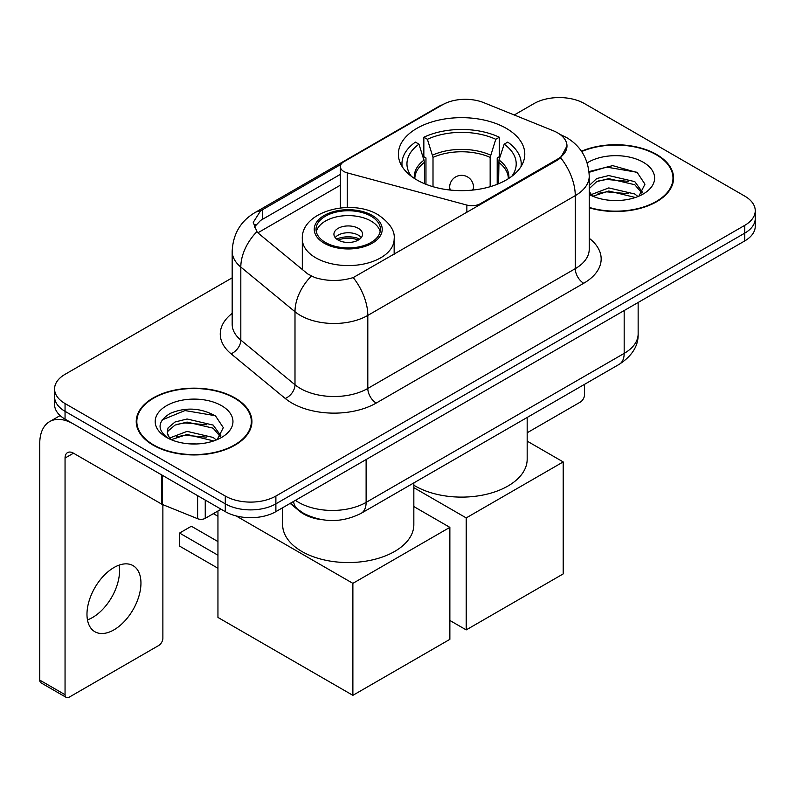 <?xml version="1.0" encoding="UTF-8"?>
<svg xmlns="http://www.w3.org/2000/svg" width="795" height="795" viewBox="0 0 795 795"><rect width="100%" height="100%" fill="white"/><g stroke="black" fill="none" stroke-linecap="round" stroke-linejoin="round"><path stroke-width="1.19" d="M480.339 204.653L480.339 203.699A11.925 6.887 180 0 1 466.864 205.07L347.236 172.863A11.925 6.887 180 0 1 343.838 171.491A11.925 6.887 180 0 1 340.349 166.622A11.925 6.887 180 0 1 343.838 161.753L442.567 104.751A32.197 18.593 0 0 1 483.807 102.674L553.25 130.748A32.197 18.593 0 0 1 557.553 132.825A32.197 18.593 0 0 1 566.984 145.972L560.674 157.817L557.553 160.073L353.219 277.584C340.449 281.44 327.689 281.44 314.929 277.584L307.695 273.927L259.071 233.839L256.904 231.643L253.247 222.352L260.601 210.824L341.025 164.336M506.276 128.353A63.212 36.49 0 0 0 437.389 120.433A63.212 36.49 0 0 0 398.375 154.15A63.212 36.49 0 0 0 416.888 179.958A63.212 36.49 0 0 0 485.775 187.868A63.212 36.49 0 0 0 524.789 154.15A63.212 36.49 0 0 0 506.276 128.353M480.339 203.699L557.553 159.119A32.197 18.593 0 0 0 566.984 145.972M322.353 519.741A35.775 20.66 180 0 1 299.715 511.304L290.135 503.404M589.234 207.793A57.846 33.4 0 0 0 673.584 178.11A57.846 33.4 0 0 0 656.64 154.498A57.846 33.4 0 0 0 581.453 151.219M234.982 397.937A57.846 33.4 0 0 0 171.939 390.703A57.846 33.4 0 0 0 136.233 421.559A57.846 33.4 0 0 0 153.177 445.17A57.846 33.4 0 0 0 216.21 452.405A57.846 33.4 0 0 0 251.926 421.559A57.846 33.4 0 0 0 234.982 397.937M136.829 424.56A57.846 33.4 0 0 0 136.631 425.454M232.18 277.833L65.051 374.326A35.775 20.66 0 0 0 54.567 388.934L54.567 404.516A35.775 20.66 0 0 0 65.051 419.124L225.283 511.632L225.283 503.841A35.775 20.66 0 0 0 275.885 503.841L744.766 233.134A35.775 20.66 0 0 0 755.25 218.526A35.775 20.66 0 0 1 744.766 233.134L275.885 503.841A35.775 20.66 0 0 1 225.283 503.841L65.051 411.333L225.283 503.841L225.283 496.05A35.775 20.66 0 0 0 275.885 496.05L744.766 225.343A35.775 20.66 0 0 0 755.25 210.735A35.775 20.66 0 0 0 744.766 196.127L584.534 103.618A35.775 20.66 0 0 0 533.942 103.618L514.256 114.977M54.567 396.725A35.775 20.66 0 0 0 65.051 411.333A35.775 20.66 0 0 1 54.567 396.725M254.231 227.151L260.601 220.424L340.349 174.363M54.567 388.934A35.775 20.66 0 0 0 65.051 403.542L225.283 496.05M251.528 425.454A57.846 33.4 0 0 0 251.329 424.56M673.186 182.005A57.846 33.4 0 0 0 672.987 181.121M225.283 511.632A35.775 20.66 0 0 0 275.885 511.632L744.766 240.915A35.775 20.66 0 0 0 755.25 226.317L755.25 210.735M589.234 207.406A57.25 33.052 0 0 0 672.987 178.11A57.25 33.052 0 0 0 656.223 154.737A57.25 33.052 0 0 0 581.682 151.547M609.278 200.241L618.271 200.509M591.41 194.536L608.761 187.918L634.798 194.01L637.948 196.534M593.01 196.206L608.761 191.009L635.364 197.488M589.234 190.671A26.951 15.562 0 0 0 593.239 196.415M589.234 185.553L596.687 178.547L608.761 175.556L634.798 181.638L642.539 192.34M589.234 188.644L596.687 181.638L608.761 178.646L634.798 184.728L641.933 193.135M589.234 194.536A38.875 22.449 0 0 0 643.235 193.98A38.875 22.449 0 0 0 643.235 162.24A38.875 22.449 0 0 0 587.177 162.886M638.872 196.156L644.964 184.192L637.262 172.585L612.697 165.628L588.996 171.601M591.679 195.739L589.234 192.867M589.065 172.316L606.645 167.119L636.735 172.227M598.079 181.041L606.645 179.481L628.13 181.32M598.079 193.404L606.645 191.853L628.13 193.692M527.174 432.768L580.32 402.081A5.963 3.438 120 0 0 584.534 394.777L584.534 384.343M153.604 444.922A57.25 33.052 0 0 0 215.982 452.087A57.25 33.052 0 0 0 251.329 421.559A57.25 33.052 0 0 0 234.555 398.186A57.25 33.052 0 0 0 172.167 391.021A57.25 33.052 0 0 0 136.829 421.559A57.25 33.052 0 0 0 153.604 444.922M187.61 443.69L196.603 443.958M169.742 437.985L187.103 431.367L213.139 437.449L216.29 439.983M171.342 439.655L187.103 434.458L213.706 440.937M170.011 439.188L167.228 432.659A26.951 15.562 0 0 0 171.581 439.864M167.228 432.659L168.043 427.939L175.019 421.996L187.103 418.995L213.139 425.087L220.881 435.779M167.298 433.036L168.043 431.029L175.019 425.087L187.103 422.085L213.139 428.177L220.275 436.584M217.214 439.595L223.306 427.64L215.594 416.033C200.817 407.805 185.702 406.921 170.229 413.4C157.539 421.231 156.744 429.469 167.834 438.105L167.974 438.184M221.567 405.679A38.875 22.449 0 0 0 166.582 405.679A38.875 22.449 0 0 0 166.582 437.429A38.875 22.449 0 0 0 221.576 437.429A38.875 22.449 0 0 0 221.567 405.679M162.15 419.929L184.977 410.558L215.067 415.676M176.411 424.48L184.977 422.93L206.462 424.769M176.411 436.853L184.977 435.292L206.462 437.141M424.58 183.744L424.58 162.26L418.975 144.163A54.626 31.532 0 0 0 410.011 174.294A54.626 31.532 0 0 0 411.393 176.341M425.961 184.301L425.961 157.937L423.844 156.714L423.844 137.237A59.635 34.424 0 0 1 499.32 137.237L495.762 139.294A54.626 31.532 0 0 0 427.402 139.294L433.007 157.39L433.007 186.706M490.157 186.706L490.157 157.39L495.762 139.294M413.837 485.208A65.597 37.872 0 0 0 415.199 486.023A65.597 37.872 0 0 0 486.679 494.232A65.597 37.872 0 0 0 527.174 459.242L527.174 417.464M499.32 137.237L499.32 156.714L497.203 157.937L497.203 184.301M418.975 144.163L415.407 142.106A59.635 34.424 0 0 0 401.952 163.889A59.635 34.424 0 0 0 402.131 166.543M427.402 139.294L423.844 137.237M521.033 166.543A59.635 34.424 0 0 0 521.212 163.889A59.635 34.424 0 0 0 507.757 142.106L504.189 144.163L498.982 159.974L498.584 183.744M511.771 176.341A54.626 31.532 0 0 0 513.153 174.294A54.626 31.532 0 0 0 504.189 144.163M466.218 629.898L466.218 517.913L563.198 461.925L563.198 573.91L466.218 629.898L449.861 620.458M466.218 517.913L413.837 487.673M527.174 441.126L563.198 461.925M371.007 216.18A32.197 18.593 0 0 0 335.917 212.156A32.197 18.593 0 0 0 316.032 229.328A32.197 18.593 0 0 0 325.473 242.475A32.197 18.593 0 0 0 360.562 246.51A32.197 18.593 0 0 0 380.437 229.328A32.197 18.593 0 0 0 371.007 216.18M380.159 231.762A32.197 18.593 0 0 0 371.007 221.05A32.197 18.593 0 0 0 337.895 216.588A32.197 18.593 0 0 0 316.311 231.762M282.642 507.727L282.642 524.68A65.597 37.872 0 0 0 301.852 551.462A65.597 37.872 0 0 0 373.342 559.67A65.597 37.872 0 0 0 413.837 524.68L413.837 482.903M358.356 228.354A14.31 8.258 0 0 0 342.764 226.565A14.31 8.258 0 0 0 333.93 234.197A14.31 8.258 0 0 0 338.123 240.04A14.31 8.258 0 0 0 353.715 241.829A14.31 8.258 0 0 0 362.55 234.197A14.31 8.258 0 0 0 358.356 228.354M361.278 237.606A14.31 8.258 0 0 0 358.356 235.171A14.31 8.258 0 0 0 335.202 237.606M336.673 239.066A19.08 11.021 180 0 1 358.962 238.719L358.962 239.673M338.243 240.11A16.695 9.639 180 0 1 357.243 239.712L358.962 238.719M356.955 240.746L357.243 239.712M217.949 568.256L179.571 546.105L179.571 533.057L217.949 555.208M352.881 695.337L352.881 583.351L449.861 527.363L449.861 639.349L352.881 695.337L217.949 617.437L217.949 510.996M352.881 583.351L236.045 515.895M413.837 506.564L449.861 527.363M179.571 533.057L191.376 526.24L217.949 541.574M119.061 565.146A38.16 22.031 -60 0 1 92.558 617.496A38.16 22.031 -60 0 1 87.46 619.871M113.963 629.849A38.16 22.031 120 0 0 138.896 596.22A38.16 22.031 120 0 0 133.043 565.633A38.16 22.031 120 0 0 113.963 567.531A38.16 22.031 120 0 0 89.03 601.159A38.16 22.031 120 0 0 94.883 631.737A38.16 22.031 120 0 0 113.963 629.849M205.249 500.065L205.249 518.33L221.07 509.197M161.663 474.903L73.488 423.993A47.71 27.547 -120 0 0 49.628 421.628A47.71 27.547 -120 0 0 39.75 443.461L39.75 680.103L65.051 694.701L65.051 458.069A11.925 6.887 60 0 1 67.515 452.613A11.925 6.887 60 0 1 73.488 453.2L161.663 504.109L161.663 474.903A5.963 3.438 0 0 0 162.458 475.291M65.051 694.701A5.963 3.438 120 0 0 66.283 697.434L40.982 682.826A5.963 3.438 -60 0 1 39.75 680.103M66.283 697.434A5.963 3.438 120 0 0 69.264 697.135L158.662 645.53A5.963 3.438 120 0 0 162.876 638.226L162.876 504.666M205.249 518.33A5.963 3.438 180 0 1 197.617 518.708L162.458 504.497A5.963 3.438 180 0 1 161.663 504.109M557.553 159.119L557.553 160.073M299.715 510.788L299.715 511.304M466.864 212.434L466.864 205.07M347.236 207.525L347.236 172.863M589.234 238.281A59.635 34.424 180 0 1 583.699 283.278L376.234 403.055A11.925 6.887 60 0 1 367.807 388.447L575.262 268.67A47.71 27.547 0 0 0 589.234 249.193L589.234 176.162A47.71 27.547 180 0 1 575.262 195.64A41.747 24.098 -120 0 0 560.674 157.817M376.234 403.055A59.635 34.424 180 0 1 291.904 403.055A59.635 34.424 180 0 1 285.226 398.454L231.047 353.785A59.635 34.424 180 0 1 232.18 313.379M300.341 388.447A47.71 27.547 0 0 0 367.807 388.447L367.807 315.416A47.71 27.547 180 0 1 300.341 315.416A47.71 27.547 180 0 1 294.995 311.729L240.815 267.06A47.71 27.547 180 0 1 232.18 251.26L232.18 324.3A47.71 27.547 0 0 0 240.815 340.091L294.995 384.77A47.71 27.547 0 0 0 300.341 388.447M589.234 176.162C588.429 159.01 580.887 146.141 566.616 137.575L560.594 134.643A41.747 19.547 112 0 0 560.028 134.435M353.219 277.584A41.747 24.098 60 0 1 367.807 315.416L575.262 195.64L575.262 268.67A11.925 6.887 60 0 0 583.699 283.278M260.601 210.824A41.747 24.098 -120 0 0 254.797 212.682C240.527 221.248 232.995 234.108 232.18 251.26M254.797 212.682L439.059 106.291A41.747 24.098 60 0 1 442.229 104.96M256.904 231.643A41.747 27.914 129.5 0 0 240.815 267.06L240.815 340.091A11.925 7.98 -50.5 0 1 231.047 353.785M311.252 276.143A41.747 27.914 129.5 0 0 294.995 311.729L294.995 384.77A11.925 7.98 -50.5 0 1 285.226 398.454M257.918 232.786L340.349 185.195M255.702 224.667A32.197 18.593 -120 0 0 254.32 227.37M275.885 496.05L275.885 511.632M744.766 225.343L744.766 240.915M65.051 403.542L65.051 419.124M262.678 209.572L262.678 219.201M295.442 500.333A47.71 27.547 0 0 0 298.652 502.38A47.71 27.547 0 0 0 366.117 502.38L624.174 353.387A47.71 27.547 0 0 0 638.146 333.92C638.494 345.755 632.194 355.882 619.235 364.309L361.178 513.302A23.85 13.773 60 0 0 366.117 502.38L366.117 459.53M624.174 310.547L624.174 353.387A23.85 13.773 60 0 1 619.235 364.309M293.514 501.446A23.85 15.95 129.5 0 0 297.668 509.207L290.423 503.235M424.58 162.26A46.756 26.99 0 0 0 414.831 178.716M490.157 157.39A46.756 26.99 0 0 0 433.007 157.39M424.182 159.974A47.312 27.318 0 0 0 414.364 178.418M490.555 155.105A47.312 27.318 0 0 0 432.609 155.105M508.8 178.418A47.312 27.318 0 0 0 498.982 159.974M508.333 178.716A46.756 26.99 0 0 0 498.584 162.26M450.715 190.104A11.925 6.887 180 0 1 449.652 187.262L449.652 189.995M473.512 189.995L473.512 187.262A11.925 6.887 180 0 1 472.449 190.104M324.201 243.21A33.986 19.627 0 0 0 372.269 243.21A33.986 19.627 0 0 0 372.269 215.455A33.986 19.627 0 0 0 324.201 215.455A33.986 19.627 0 0 0 324.201 243.21M394.151 254.41L394.151 239.066A45.921 26.513 180 0 1 365.809 263.562A45.921 26.513 180 0 1 315.774 257.809A45.921 26.513 180 0 1 302.319 239.066L302.319 269.495M65.051 458.069L73.488 453.2M162.458 475.36L162.458 504.497M197.617 518.708L197.617 495.653M340.349 207.962L340.349 166.622M439.059 106.291L446.72 102.734M560.594 134.643L559.968 134.385M361.178 513.302C341.979 522.941 322.79 522.941 303.591 513.302L297.668 509.207M638.146 333.92L638.146 302.478M672.987 182.89L672.987 178.11M251.329 426.339L251.329 421.559M136.829 426.339L136.829 421.559M401.952 166.254L401.952 163.889M521.212 166.254L521.212 163.889M473.512 187.262A11.925 11.925 0 0 0 455.615 176.937A11.925 11.925 0 0 0 449.652 187.262M394.151 239.066C395.165 230.987 389.858 222.918 378.241 214.859C351.171 198.114 300.729 211.549 302.319 239.066M217.949 516.273L213.378 513.64M49.628 421.628L60.122 415.566"/></g></svg>
